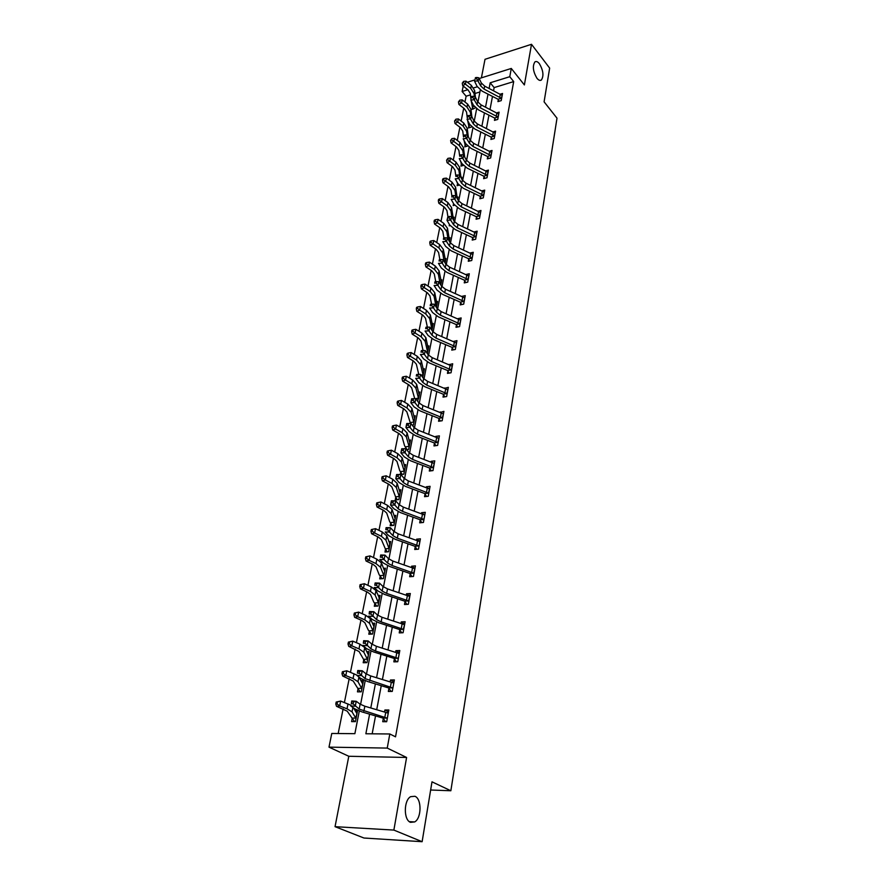 <?xml version="1.0" encoding="UTF-8"?>
<svg xmlns="http://www.w3.org/2000/svg" width="886" height="886" viewBox="0 0 886 886"><rect width="100%" height="100%" fill="white"/><g stroke="black" fill="none" stroke-linecap="round" stroke-linejoin="round"><path stroke-width="1.33" d="M536.938 78.245C533.007 71.478 532.331 66.018 534.934 61.887C536.251 61.045 537.747 61.655 539.408 63.726C543.317 70.503 543.96 75.941 541.368 80.028C540.072 80.87 538.599 80.272 536.938 78.245M410.506 822.341C403.529 820.048 403.662 800.335 410.628 796.669L414.925 796.281C421.814 798.751 421.67 818.188 414.692 821.931L410.506 822.341M470.444 94.88L466.125 96.209L462.115 91.502L463.212 86.075M430.64 790.013L450.852 790.755L557.006 118.181L544.093 101.824L549.652 68.111L531.5 44.3L485.019 59.296L481.397 77.846M450.852 790.755L431.991 781.829L422.124 841.7L363.958 838.023L335.041 826.671L393.871 830.082L406.596 757.464L387.237 748.083L328.994 747.142L331.774 733.464L354.876 733.674L359.295 711.026M406.596 757.464L348.796 756.267L335.041 826.671M348.796 756.267L328.994 747.142M466.125 96.209L464.962 102.023M463.721 108.17L461.141 121.061M459.9 127.219L457.254 140.42M456.013 146.6L453.289 160.133M452.048 166.335L449.268 180.19M448.017 186.403L445.171 200.613M443.919 206.837L440.995 221.4M439.744 227.636L436.743 242.565M435.491 248.822L432.412 264.128M431.161 270.396L428.004 286.078M426.742 292.358L423.519 308.45M422.257 314.74L418.945 331.242M417.671 337.544L414.271 354.466M413.009 360.779L409.52 378.145M408.258 384.469L404.68 402.277M403.407 408.612L399.741 426.886M398.467 433.232L394.702 451.993M393.428 458.328L389.552 477.587M388.278 483.944L384.314 503.713M383.04 510.07L378.964 530.371M377.68 536.728L373.493 557.582M372.22 563.939L367.923 585.358M366.649 591.715L362.23 613.721M360.945 620.078L356.416 642.682M355.131 649.05L350.468 672.275M349.195 678.632L344.399 702.52M343.126 708.866L338.175 733.519M422.124 841.7L393.871 830.082M479.924 91.967L474.985 93.484M352.218 718.502L351.598 721.625L355.441 721.636L357.634 710.373M357.003 710.096L354.843 710.107M360.248 691.833L358.044 688.787L357.457 691.866L361.266 691.822L363.47 680.526L360.879 680.57M365.863 662.662L363.769 659.716L363.194 662.739L366.97 662.628L369.13 651.564L366.749 651.642M369.384 631.264L368.809 634.199L372.563 634.044L374.678 623.201L372.474 623.312M374.878 603.377L374.313 606.257L378.034 606.035L380.116 595.425L378.067 595.547M380.26 576.055L379.706 578.868L383.394 578.602L385.432 568.203L383.527 568.347M387.226 551.845L385.51 549.242L384.989 552.033L388.655 551.723L390.648 541.523L388.854 541.689M390.704 523.017L390.161 525.73L393.805 525.365L395.765 515.375L394.071 515.552M397.305 499.715L395.743 497.256L395.245 499.937L398.855 499.538L400.771 489.736L399.176 489.925M400.882 474.575L403.806 474.209L405.688 464.596L404.182 464.796M400.727 472.05L400.25 474.508M406.652 449.645L408.667 449.368L410.506 439.943L409.077 440.143M405.6 447.308L405.323 448.726M412.234 425.18L413.43 425.003L415.235 415.755L413.873 415.966M417.649 401.17L419.875 392.033L418.569 392.243M422.733 377.403L424.427 368.742L423.176 368.964M427.384 353.625L428.89 345.883L427.694 346.105M431.936 330.301L433.276 323.445L432.135 323.678M436.41 307.42L437.584 301.417L436.488 301.65M441.383 282.025L440.785 284.938L441.815 279.788L440.752 280.02M445.536 260.739L445.093 262.898L445.968 258.546L444.949 258.778M449.346 241.28L450.055 237.669L449.058 237.913M445.614 246.363L451.162 250.804L468.384 258.623L472.149 258.28L472.825 254.492L453.842 245.61L450.154 242.642L447.341 237.924L446.666 241.369L442.79 241.668L445.27 245.799M453.499 220.038L454.064 217.17L453.1 217.413M450.121 225.609L449.202 225.83L449.457 224.523M457.575 199.173L457.996 197.024L457.076 197.268M454.584 205.22L453.189 205.574L453.577 203.636M461.584 178.684L461.872 177.222L460.975 177.466M458.981 185.174L457.11 185.661L457.519 183.612M465.515 158.561L465.172 157.896M463.323 165.449L460.964 166.103L461.362 164.076M467.586 146.057L464.751 146.866L465.139 144.883L463.965 140.254M469.669 127.606L468.838 125.978L468.472 127.949L471.706 126.919M473.29 109.011L472.493 107.416L472.127 109.355L475.439 107.815M369.606 714.149L365.863 733.763L389.818 733.973L395.533 736.831L513.692 81.59L494.144 87.592L493.557 90.671M492.483 96.397L490.024 109.399M488.939 115.136L486.425 128.448M485.34 134.207L482.77 147.829M481.685 153.61L479.049 167.543M477.953 173.346L475.261 187.611M474.165 193.436L471.407 208.033M470.3 213.88L467.487 228.832M466.379 234.69L463.489 249.996M462.37 255.877L459.413 271.559M458.306 277.462L455.271 293.521M454.153 299.435L451.052 315.881M449.933 321.817L446.743 338.673M445.625 344.632L442.369 361.898M441.239 367.878L437.894 385.576M436.765 391.568L433.343 409.697M432.202 415.711L428.691 434.306M427.561 440.331L423.962 459.391M422.821 465.438L419.133 484.985M417.982 491.043L414.205 511.1M413.053 517.169L409.177 537.736M408.025 543.827L404.038 564.925M402.886 571.027L398.8 592.69M397.648 598.803L393.45 621.031M392.299 627.155L387.99 649.97M386.828 656.105L382.409 679.54M381.246 685.686L376.705 709.752M375.542 715.899L372.164 733.818M383.306 718.524L382.719 721.702L386.684 721.713L388.843 709.985L384.889 709.996L384.502 712.067M388.91 688.356L388.334 691.468L392.265 691.412L394.381 679.927L390.46 680.005L390.117 681.91M394.403 658.83L393.838 661.864L397.736 661.753L399.807 650.523L395.92 650.656L395.599 652.384M401.723 632.781L399.752 629.88L399.221 632.892L403.086 632.726L405.123 621.717L401.258 621.906L400.97 623.489M406.884 604.385L405.013 601.572L404.492 604.518L408.335 604.296L410.318 593.52L406.497 593.764L406.231 595.193M411.957 576.564L410.174 573.84L409.653 576.731L413.463 576.454L415.412 565.899L411.613 566.187L411.381 567.472M415.235 546.695L414.714 549.497L418.502 549.176L420.407 538.832L416.63 539.175L416.42 540.316M420.185 520.082L419.676 522.829L423.43 522.452L425.291 512.318L421.559 512.706L421.371 513.714M425.036 493.989L424.538 496.681L428.259 496.26L430.087 486.325L426.376 486.757L426.21 487.632M429.788 468.406L429.3 471.042L432.988 470.588L434.782 460.853L431.105 461.329L430.961 462.071M434.45 443.332L433.963 445.913L437.629 445.414L439.39 435.868L435.735 436.388L435.624 437.008M439.013 418.735L438.548 421.271L442.18 420.739L443.908 411.37L440.187 412.433M444.783 396.828L443.487 394.591L443.033 397.105L446.655 396.529L448.349 387.337L444.672 388.334M447.895 370.957L447.441 373.394L451.029 372.773L452.691 363.758L449.058 364.689M452.214 347.733L451.771 350.125L455.326 349.472L456.954 340.634L453.377 341.487M457.586 326.989L456.434 324.918L456.013 327.299L459.546 326.613L461.141 317.93L457.608 318.716M461.706 304.574L460.587 302.547L460.177 304.884L463.688 304.164L465.261 295.647L461.772 296.378M464.685 280.618L464.264 282.889L467.742 282.136L469.292 273.763L465.981 274.494M469.713 260.96L468.672 259.033L468.273 261.281L471.74 260.506L473.257 252.288L470.101 253.008M472.626 237.88L472.216 240.073L475.649 239.264L477.144 231.191L474.143 231.91M476.491 217.081L476.092 219.23L479.503 218.399L480.965 210.469L478.108 211.178M481.198 198.431L480.267 196.626L479.891 198.763L483.28 197.899L484.72 190.113L481.995 190.822M484.011 176.58L483.634 178.651L486.99 177.765L488.407 170.112L485.805 170.81M487.677 156.855L487.3 158.893L490.645 157.974L492.029 150.465L489.537 151.152M491.287 137.474L490.91 139.467L494.233 138.537L495.595 131.139L493.214 131.826M495.628 120.042L494.809 118.381L494.454 120.385L497.755 119.422L499.095 112.157L496.813 112.832M499.084 101.27L498.297 99.653L497.943 101.613L501.221 100.627L502.539 93.484L500.346 94.149M479.182 78.544L511.288 68.455L524.379 84.945L531.5 44.3M511.288 68.455L509.782 76.705L490.191 82.786L489.116 88.401M513.692 81.59L509.782 76.705M389.818 733.973L387.237 748.083M467.387 82.243L474.863 79.895M477.288 86.784L473.656 87.913M467.852 89.719L462.115 91.502M360.569 704.47L365.198 680.703M366.483 674.124L370.99 651.022M372.275 644.432L376.65 621.972M377.934 615.36L382.187 593.531M383.483 586.909L387.614 565.667M388.91 559.044L392.93 538.389M394.226 531.744L398.146 511.654M399.442 505.009L403.252 485.45M404.548 478.805L408.258 459.779M409.553 453.123L413.153 434.605M414.46 427.949L417.97 409.919M419.266 403.263L422.688 385.72M423.984 379.064L427.307 361.975M428.614 355.319L431.847 338.685M433.143 332.029L436.3 315.826M437.595 309.17L440.674 293.388M441.97 286.743L444.971 271.371M446.256 264.726L449.18 249.752M450.476 243.118L453.322 228.522M454.607 221.899L457.375 207.667M458.671 201.056L461.373 187.19M462.658 180.589L465.294 167.077M466.579 160.477L469.137 147.309M470.422 140.719L472.925 127.883M474.209 121.304L476.646 108.79M477.931 102.222L480.301 90.018M488.02 94.126L485.539 107.128M484.443 112.876L481.895 126.189M480.799 131.948L478.196 145.581M477.089 151.362L474.431 165.305M473.312 171.109L470.588 185.384M469.48 191.21L466.689 205.818M465.571 211.665L462.714 226.628M461.595 232.486L458.671 247.803M457.541 253.695L454.551 269.377M453.422 275.28L450.354 291.35M449.224 297.275L446.079 313.733M444.938 319.68L441.726 336.547M440.586 342.505L437.285 359.782M436.145 365.763L432.756 383.472M431.615 389.475L428.148 407.626M426.997 413.64L423.442 432.257M422.29 438.282L418.646 457.364M417.494 463.411L413.751 482.981M412.599 489.039L408.767 509.118M407.604 515.198L403.673 535.786M402.51 541.878L398.467 562.998M397.305 569.111L393.162 590.785M392 596.909L387.747 619.159M386.573 625.294L382.209 648.142M381.035 654.278L376.561 677.746M375.387 683.892L370.78 707.992M494.144 87.592L490.191 82.786M388.5 711.868L384.889 709.996M357.346 711.857L355.264 710.805M363.105 682.419L361.377 681.5M394.015 681.954L390.46 680.005M368.742 653.591L367.313 652.783M399.409 652.672L395.92 650.656M374.257 625.35L373.084 624.652M404.703 623.999L401.258 621.906M379.673 597.685L378.699 597.075M409.875 595.924L406.497 593.764M384.967 570.573L384.181 570.052M414.947 568.413L411.613 566.187M390.161 543.993L389.53 543.561M419.92 541.468L416.63 539.175M424.771 515.054L403.318 507.124L399.054 504.621L395.654 500.823L394.813 505.098L390.56 505.075L393.993 508.841L400.394 512.584L419.842 519.639L423.918 519.672L424.771 515.054L421.559 512.706M429.333 488.994L426.376 486.757M433.365 463.09L431.105 461.329M437.418 437.739L435.735 436.388M441.549 412.987L440.287 411.924M445.68 388.744L444.739 387.935M449.778 364.988L449.113 364.39M386.739 712.765L388.356 712.588M388.256 713.141L364.844 706.22L360.137 704.171L356.238 701.28L355.264 706.231L350.734 705.92L354.666 708.778L361.754 711.835L382.929 718.092L386.938 718.092L359.173 709.099L353.149 703.872L353.536 701.889L351.731 701.767L351.332 703.75L353.149 703.872M385.609 721.713L382.929 718.092M351.332 703.75L351.72 700.97L356.238 701.28L353.536 701.889M351.72 700.97L351.731 701.767M357.191 712.654L356.394 712.732M354.533 721.636L347.234 711.181L336.525 706.33L335.794 703.993L337.045 703.849L337.455 701.889L336.193 702.033L335.794 703.993M336.193 702.033L340.656 701.07L339.659 705.976L347.024 708.811L352.03 711.857L356.05 718.502M356.028 718.48L357.058 713.208L355.718 717.981M337.455 701.889L340.656 701.07L350.878 705.234M353.603 708.003L356.659 713.175M351.919 718.081L355.807 718.081M337.045 703.849L339.659 705.976L336.525 706.33M392.642 682.741L393.882 682.641M393.816 683.028L370.691 675.94L366.051 673.814L362.23 670.768L361.278 675.619L356.803 675.342L360.657 678.366L367.635 681.522L388.544 687.924L392.52 687.868L365.11 678.632L359.195 673.271L359.572 671.333L357.789 671.223L357.401 673.161L359.195 673.271M391.091 691.423L388.544 687.924M357.401 673.161L357.756 670.514L362.23 670.768L359.572 671.333M357.756 670.514L357.789 671.223M398.401 653.381L399.287 653.325M399.254 653.547L376.417 646.304L371.843 644.1L368.1 640.921L367.169 645.661L362.728 645.44L366.505 648.596L373.383 651.863L394.037 658.387L397.98 658.276L375.509 651.011L370.924 648.818L365.11 643.325L365.486 641.431L363.703 641.342L363.326 643.236L365.11 643.325M396.463 661.798L394.037 658.387M363.326 643.236L363.67 640.711L368.1 640.921L365.486 641.431M363.67 640.711L363.703 641.342M362.95 683.184L362.308 683.228M342.373 671.743L341.974 673.659L343.225 673.493L343.613 671.566L342.373 671.743L346.78 670.78L345.806 675.586L353.06 678.521L357.988 681.699L361.865 688.754M361.842 688.732L362.85 683.571L361.543 688.223M358.044 688.787L353.226 681.057L342.683 676.018L341.974 673.659M343.613 671.566L346.78 670.78L356.848 675.099M358.996 677.07L362.463 683.516M357.767 688.389L361.621 688.322M343.225 673.493L345.806 675.586L342.683 676.018M348.408 642.095L348.021 643.978L349.261 643.779L349.649 641.896L348.408 642.095L352.772 641.143L351.82 645.85L358.974 648.862L363.814 652.196L367.557 659.627M368.554 654.544L367.236 659.084M363.769 659.716L359.107 651.564L348.719 646.348L348.021 643.978M349.649 641.896L352.772 641.143L359.915 644.166L364.733 647.522L368.144 654.477M363.504 659.306L367.325 659.195M349.261 643.779L351.82 645.85L348.719 646.348M404.027 624.641L404.581 624.619M403.329 629.304L404.548 624.685L382.032 617.287L377.514 615.028L373.848 611.705L372.94 616.346L368.532 616.169L372.242 619.458L379.02 622.836L399.409 629.481L403.329 629.304L381.135 621.894L376.616 619.646L370.902 614.02L371.267 612.16L369.506 612.093L369.141 613.943L370.902 614.02M369.141 613.943L369.451 611.539L373.848 611.705L371.267 612.16M369.451 611.539L369.506 612.093M408.557 600.929L409.764 596.433L387.514 588.891L383.073 586.554L379.474 583.11L378.577 587.651L374.213 587.518L377.846 590.94L384.524 594.406L404.68 601.162L408.557 600.929L386.639 593.398L382.187 591.073L378.577 587.651L376.572 585.325L376.927 583.509L375.177 583.453L374.822 585.269L376.572 585.325M374.822 585.269L375.11 582.977L379.474 583.11L376.927 583.509M413.684 573.153L414.87 568.746L392.886 561.071L388.511 558.678L384.978 555.112L384.103 559.553L379.773 559.465L383.339 563.009L389.929 566.575L409.83 573.43L413.684 573.153L392.033 565.49L387.647 563.108L384.103 559.553L382.121 557.239L382.464 555.456L380.736 555.422L380.382 557.205L382.121 557.239M380.382 557.205L380.659 555.013L384.978 555.112L382.464 555.456M371.356 634.088L368.233 629.957L364.855 622.703L361.676 620.399L354.621 617.309L353.946 614.928L355.175 614.696L355.552 612.846L354.322 613.079L353.946 614.928M354.322 613.079L358.642 612.126L357.711 616.734L364.766 619.835L369.517 623.301L373.139 631.098M374.113 626.125L372.818 630.555M355.552 612.846L358.642 612.126L365.674 615.249L370.414 618.727L373.704 626.037M369.108 630.832L372.906 630.666M355.175 614.696L357.711 616.734L354.621 617.309M376.749 606.113L373.737 602.026L370.481 594.428L367.358 592.047L360.403 588.869L359.738 586.477L360.967 586.222L361.333 584.417L360.104 584.671L359.738 586.477M360.104 584.671L364.379 583.73L371.323 586.92L375.985 590.53L379.529 598.283L378.599 603.156L375.099 595.004L370.426 591.416L363.47 588.238L360.403 588.869M361.333 584.417L364.379 583.73L363.47 588.238L360.967 586.222M374.601 602.945L378.366 602.724M382.032 578.702L379.142 574.671L375.996 566.741L372.928 564.271L366.062 561.026L365.409 558.623L366.627 558.335L366.992 556.574L365.774 556.851L365.409 558.623M366.992 556.574L370.005 555.91L369.108 560.329L375.974 563.585L380.57 567.295L383.948 575.778M384.889 571.005L383.649 575.213M370.005 555.91L376.86 559.177L381.434 562.909L384.502 570.883M379.983 575.612L383.727 575.346M366.627 558.335L369.108 560.329L366.062 561.026M419.886 541.623L398.157 533.826L393.838 531.367L390.372 527.691L389.508 532.043L385.222 531.988L388.721 535.642L395.211 539.297L414.892 546.263L418.713 545.931L397.316 538.156L392.985 535.709L389.508 532.043L387.547 529.739L387.891 527.99L386.174 527.967L385.831 529.717L387.547 529.739M416.918 549.309L414.892 546.263M385.831 529.717L386.086 527.635L390.372 527.691L387.891 527.99M390.106 544.27L389.198 548.955L385.931 540.15L381.412 536.329L374.645 532.995L371.611 533.749L370.968 531.334L372.186 531.035L372.541 529.296L371.323 529.606L370.968 531.334M385.51 549.242L381.401 539.607L378.377 537.071L371.611 533.749M372.541 529.296L375.52 528.665L382.276 532.01L386.772 535.853L390.084 544.27M375.52 528.665L374.645 532.995L372.186 531.035M385.266 548.833L388.976 548.512M421.791 522.618L419.842 519.639M423.63 519.262L402.499 511.366L398.224 508.874L392.875 502.794L393.207 501.088L391.512 501.077L391.169 502.783L392.875 502.794M391.169 502.783L390.56 505.075L391.402 500.811L395.654 500.823L393.207 501.088M392.31 525.52L389.618 521.566L386.695 513.027L383.727 510.414L377.048 507.025L376.417 504.599L377.624 504.278L377.968 502.583L376.76 502.905L376.417 504.599M377.968 502.583L380.914 501.974L380.05 506.216L386.739 509.616L391.18 513.548L394.336 522.662M394.314 522.629L395.211 518.066L394.048 522.087M380.914 501.974L387.581 505.385L392.011 509.339L394.857 517.911M390.438 522.585L394.115 522.208M377.624 504.278L380.05 506.216L377.048 507.025M428.459 493.125L429.577 489.006L408.368 480.965L404.16 478.407L400.826 474.508L400.007 478.684L395.787 478.706L399.154 482.582L405.478 486.403L424.693 493.546L428.459 493.125L407.56 485.129L403.351 482.571L398.091 476.391L398.412 474.719L396.729 474.73L396.396 476.402L398.091 476.391M426.565 496.448L424.693 493.546M396.396 476.402L395.787 478.706L396.618 474.519L400.826 474.508L398.412 474.719M383.295 476.402L382.099 476.746L381.755 478.407L382.951 478.063L383.295 476.402L386.196 475.815L385.366 479.979L391.955 483.446L396.319 487.477L399.376 496.88M399.353 496.847L400.228 492.383L399.088 496.293M395.743 497.256L391.878 486.979L388.965 484.299L382.364 480.843L381.755 478.407M386.196 475.815L392.786 479.293L397.138 483.346L399.885 492.206M395.499 496.847L399.165 496.437M382.951 478.063L385.366 479.979L382.364 480.843M433.188 467.498L434.284 463.478L413.319 455.326L409.177 452.713L405.899 448.715L405.09 452.812L400.915 452.857L404.215 456.844L410.451 460.731L429.444 467.974L433.188 467.498L412.533 459.402L408.38 456.799L403.196 450.531L403.518 448.892L401.845 448.914L401.524 450.553L403.196 450.531M431.249 470.809L429.444 467.974M401.524 450.553L400.915 452.857L401.723 448.77L405.899 448.715L403.518 448.892M402.211 474.409L399.697 470.544L396.961 461.44L394.093 458.693L387.581 455.171L386.983 452.735L388.179 452.369L388.511 450.741L387.315 451.107L386.983 452.735M388.511 450.741L391.379 450.188L390.56 454.263L397.072 457.785L401.369 461.927L404.315 471.607M404.304 471.573L405.157 467.188L404.038 471.009M391.379 450.188L397.88 453.721L402.166 457.874L404.824 467.011M400.472 471.607L404.105 471.153M388.179 452.369L390.56 454.263L387.581 455.171M437.828 442.38L438.902 438.437L418.181 430.197L414.083 427.528L410.871 423.442L410.074 427.451L405.932 427.528L409.177 431.604L415.335 435.58L434.118 442.889L437.828 442.38L417.406 434.184L413.308 431.537L408.202 425.18L408.524 423.574L406.862 423.608L406.541 425.214L408.202 425.18M435.846 445.658L434.118 442.889M406.541 425.214L405.932 427.528L406.729 423.519L410.871 423.442L408.524 423.574M407.017 449.59L404.581 445.758L401.956 436.41L399.121 433.597L392.697 430.02L392.11 427.573L393.295 427.185L393.617 425.59L392.443 425.978L392.11 427.573M393.617 425.59L396.463 425.058L395.654 429.045L402.089 432.645L406.309 436.864L409.166 446.81M409.144 446.788L409.985 442.479L408.889 446.223M396.463 425.058L402.886 428.658L407.095 432.9L409.653 442.291M405.356 446.865L408.955 446.367M393.295 427.185L395.654 429.045L392.697 430.02M442.369 417.749L443.421 413.895L422.943 405.544L418.901 402.842L415.744 398.656L414.969 402.587L410.86 402.698L414.05 406.873L420.119 410.905L438.692 418.303L442.369 417.749L422.179 409.465L418.137 406.763L413.12 400.328L413.43 398.744L411.78 398.789L411.469 400.372L413.12 400.328M440.353 421.005L438.692 418.303M411.469 400.372L410.86 402.698L411.636 398.766L415.744 398.656L413.43 398.744M398.634 400.926L397.46 401.336L397.138 402.897L398.312 402.488L398.634 400.926L401.447 400.417L400.66 404.337L407.006 407.981L411.159 412.3L413.917 422.5M414.748 418.247L413.651 421.891M410.362 422.999L406.84 411.857L404.06 408.978L397.714 405.345L397.138 402.897M401.447 400.417L407.781 404.071L411.935 408.402L414.404 418.037M410.129 422.578L413.718 422.046M398.312 402.488L400.66 404.337L397.714 405.345M446.832 393.583L447.862 389.818L427.606 381.379L423.63 378.632L420.518 374.357L419.765 378.211L415.689 378.355L418.812 382.608L424.804 386.717L443.177 394.181L446.832 393.583L426.864 385.222L422.877 382.475L417.926 375.952L418.236 374.413L416.608 374.468L416.298 376.007L417.926 375.952M416.298 376.007L416.608 374.468M420.518 374.357L418.236 374.413M403.551 376.738L402.377 377.159L402.067 378.699L403.241 378.278L403.551 376.738L406.331 376.251L405.555 380.094L411.824 383.793L415.922 388.201L418.58 398.645M419.399 394.48L418.314 398.035M414.748 398.678L411.636 387.769L408.9 384.845L402.632 381.157L402.067 378.699M406.331 376.251L412.588 379.961L416.675 384.38L419.056 394.248M415.445 398.656L418.38 398.191M403.241 378.278L405.555 380.094L402.632 381.157M451.207 369.883L452.225 366.195L432.191 357.667L428.259 354.876L425.202 350.524L424.46 354.311L420.418 354.478L423.497 358.819L429.411 362.983L447.574 370.514L451.207 369.883L431.46 361.444L427.517 358.653L422.655 352.052L422.954 350.535L421.337 350.612L421.027 352.13L422.655 352.052M449.136 373.106L447.574 370.514M421.027 352.13L421.337 350.612M425.202 350.524L422.954 350.535M408.368 353.016L407.217 353.459L406.907 354.965L408.069 354.522L408.368 353.016L411.126 352.55L410.362 356.316L416.553 360.07L420.584 364.556L423.154 375.232M423.143 375.199L423.94 371.134L422.899 374.623M418.757 374.39L416.342 364.146L413.651 361.167L407.46 357.423L406.907 354.965M411.126 352.55L417.306 356.316L421.326 360.812L423.619 370.913M421.06 375.099L422.954 374.778M408.069 354.522L410.362 356.316L407.46 357.423M455.493 346.625L456.5 343.015L436.687 334.41L432.8 331.574L429.799 327.144L429.068 330.855L425.058 331.054L428.093 335.473L433.93 339.692L451.893 347.29L455.493 346.625L435.967 338.109L432.08 335.285L427.285 328.617L427.573 327.122L425.967 327.211L425.679 328.695L427.285 328.617M453.399 349.826L451.893 347.29M425.679 328.695L425.967 327.211M429.799 327.144L427.573 327.122M413.109 329.736L411.946 330.201L411.647 331.685L412.81 331.22L413.109 329.736L415.833 329.304L415.08 333.003L421.193 336.802L425.169 341.365L427.65 352.251M427.628 352.229L428.414 348.242L427.395 351.642M423.076 350.535L420.961 340.966L418.303 337.931L412.189 334.144L411.647 331.685M415.833 329.304L421.935 333.114L425.889 337.688L428.104 347.999M426.255 352.019L427.451 351.797M412.81 331.22L415.08 333.003L412.189 334.144M459.712 323.811L460.698 320.267L441.095 311.584L437.263 308.716L434.317 304.208L433.597 307.852L429.621 308.073L432.589 312.57L438.36 316.845L456.135 324.509L459.712 323.811L440.397 315.217L436.554 312.348L431.825 305.615L432.113 304.153L430.518 304.252L430.231 305.703L431.825 305.615M430.231 305.703L430.518 304.252M434.317 304.208L432.113 304.153M417.749 306.91L416.597 307.387L416.298 308.837L417.45 308.361L417.749 306.91L420.44 306.49L419.709 310.111L425.756 313.954L429.655 318.595L432.058 329.703M432.047 329.67L432.811 325.76L431.803 329.083M427.362 327.133L425.49 318.218L422.877 315.139L416.83 311.307L416.298 308.837M420.44 306.49L426.476 310.344L430.375 314.984L432.501 325.505M431.305 329.359L431.87 329.249M417.45 308.361L419.709 310.111L416.83 311.307M463.843 301.406L464.807 297.94L445.425 289.19L441.638 286.278L438.736 281.693L438.038 285.27L434.085 285.525L437.008 290.087L442.701 294.429L460.288 302.137L463.843 301.406L444.739 292.745L440.94 289.844L436.277 283.055L436.565 281.615L434.993 281.715L434.705 283.155L436.277 283.055M434.705 283.155L434.993 281.715M438.736 281.693L436.565 281.615M436.399 307.398L437.119 303.688L436.167 307.043M431.582 304.186L429.931 295.891L427.362 292.757L421.393 288.88L420.872 286.411L422.013 285.923L422.301 284.495L421.16 284.993L420.872 286.411M422.301 284.495L424.97 284.096L430.928 287.994L434.771 292.712L436.82 303.422M424.97 284.096L424.25 287.662L430.219 291.549L434.074 296.256L436.133 306.944M422.013 285.923L424.25 287.662L421.393 288.88M467.908 279.411L468.849 276.022L449.667 267.195L445.935 264.261L443.078 259.609L442.391 263.12L438.481 263.386L441.35 268.026L446.976 272.412L464.375 280.175L467.908 279.411L448.992 270.695L445.248 267.76L440.663 260.905L440.94 259.498L439.367 259.609L439.091 261.016L440.663 260.905M465.737 282.568L464.375 280.175M439.091 261.016L439.367 259.609M443.078 259.609L440.94 259.498M435.746 281.67L434.295 273.973L431.759 270.795L425.867 266.874L425.358 264.405L426.487 263.895L426.775 262.5L425.634 263.009L425.358 264.405M426.775 262.5L429.411 262.123L435.303 266.055L439.079 270.839L441.361 282.014M429.411 262.123L428.702 265.612L434.605 269.543L438.393 274.317L440.165 283.952M426.487 263.895L428.702 265.612L425.867 266.874M471.884 257.826L453.178 249.044L449.479 246.075L444.949 239.165L445.226 237.78L443.676 237.902L443.399 239.286L444.949 239.165M443.399 239.286L443.676 237.902M447.341 237.924L445.226 237.78M439.855 259.576L438.581 252.455L436.089 249.232L430.253 245.278L429.754 242.797L430.884 242.277L431.161 240.903L430.031 241.424L429.754 242.797M431.161 240.903L433.775 240.549L439.6 244.514L443.321 249.365L445.525 260.728M433.775 240.549L433.088 243.971L438.913 247.947L442.646 252.787L444.13 261.326M430.884 242.277L433.088 243.971L430.253 245.278M475.804 236.617L476.723 233.361L457.94 224.413L454.285 221.411L451.528 216.627L450.863 220.016L447.009 220.337L449.789 225.099L455.282 229.585L472.327 237.448L475.804 236.617L457.287 227.791L453.632 224.789L449.169 217.823L449.435 216.461L447.895 216.594L447.629 217.945L449.169 217.823M473.611 239.741L472.327 237.448M447.629 217.945L447.009 220.337L447.895 216.594L446.932 210.558L444.506 207.258L438.803 203.226L438.326 200.745L439.445 200.203L439.711 198.874L438.592 199.428L438.326 200.745M451.528 216.627L449.435 216.461M449.634 239.829L449.069 240.826M443.908 237.88L442.79 231.312L440.331 228.056L434.572 224.058L434.085 221.578L435.203 221.046L435.48 219.695L434.35 220.237L434.085 221.578M435.48 219.695L438.061 219.363L443.808 223.372L447.485 228.278L449.324 239.53M438.061 219.363L437.374 222.729L443.144 226.727L446.821 231.634L448.061 239.12M435.203 221.046L437.374 222.729L434.572 224.058M479.647 215.796L480.555 212.607L461.96 203.603L458.361 200.568L455.648 195.728L454.994 199.051L451.162 199.394L453.898 204.212L459.325 208.742L476.192 216.649L479.647 215.796L461.318 206.903L457.708 203.88L453.311 196.858L453.577 195.529L452.048 195.673L451.782 197.002L453.311 196.858M477.443 218.897L476.192 216.649M451.782 197.002L452.048 195.673M455.648 195.728L453.577 195.529M439.711 198.874L442.269 198.553L447.951 202.595L451.572 207.568L453.344 218.986M442.269 198.553L441.593 201.864L447.297 205.906L450.919 210.857L451.938 217.336M439.445 200.203L441.593 201.864L438.803 203.226M483.424 195.341L484.31 192.207L465.914 183.147L462.348 180.091L459.679 175.195L459.037 178.463L455.249 178.817L457.94 183.701L463.289 188.264L479.99 196.216L483.424 195.341L465.283 186.403L461.717 183.347L457.375 176.281L457.63 174.974L456.113 175.118L455.858 176.425L457.375 176.281M455.858 176.425L456.113 175.118M459.679 175.195L457.63 174.974M451.882 195.972L450.985 190.158L448.593 186.824L442.967 182.76L442.491 180.279L443.598 179.725L443.864 178.418L442.756 178.983L442.491 180.279M443.864 178.418L446.4 178.119L452.026 182.195L455.592 187.223L457.276 198.641M446.4 178.119L445.747 181.364L451.373 185.44L454.95 190.457L455.769 195.95M443.598 179.725L445.747 181.364L442.967 182.76M487.134 175.24L488.009 172.172L469.79 163.057L466.269 159.978L463.644 155.028L463.013 158.24L459.247 158.616L461.894 163.556L467.199 168.152L483.723 176.148L487.134 175.24L469.181 166.258L465.648 163.179L461.373 156.069L461.628 154.784L460.122 154.939L459.867 156.213L461.373 156.069M484.897 178.319L483.723 176.148M459.867 156.213L460.122 154.939M463.644 155.028L461.628 154.784M458.405 185.318L456.6 181.287M455.825 175.915L454.983 170.123L452.624 166.756L447.053 162.659L446.588 160.178L447.696 159.613L447.951 158.328L446.588 160.178M447.951 158.328L450.465 158.04L456.024 162.149L459.535 167.221L460.997 177.599M450.465 158.04L449.811 161.23L455.382 165.339L458.915 170.411L459.579 175.184M447.696 159.613L449.811 161.23L447.053 162.659M491.652 152.492L473.611 143.322L470.123 140.221L467.542 135.215L466.922 138.371L463.19 138.77L465.792 143.754L471.031 148.394L487.4 156.423L490.778 155.493L473.002 146.467L469.514 143.355L465.294 136.2L465.538 134.949L464.042 135.104L463.799 136.366L465.294 136.2M490.778 155.493L491.641 152.481M488.54 158.55L487.4 156.423M463.799 136.366L464.042 135.104M467.542 135.215L465.538 134.949M462.226 165.748L460.299 160.576M459.712 156.29L458.904 150.432L456.578 147.032L451.074 142.912L450.609 140.431L451.96 138.593L450.609 140.431M451.96 138.593L454.452 138.316L459.945 142.458L463.411 147.585L464.663 156.944M454.452 138.316L453.809 141.45L459.325 145.592L462.802 150.709L463.378 154.995M461.141 163.633L461.839 163.445M451.705 139.844L453.809 141.45L451.074 142.912M494.355 136.079L495.208 133.133L477.355 123.929L473.91 120.795L471.374 115.745L470.765 118.846L467.055 119.267L469.624 124.295L474.796 128.979L490.999 137.031L494.355 136.079L476.757 127.008L473.312 123.885L469.148 116.686L469.392 115.457L467.908 115.623L467.664 116.863L469.148 116.686M492.118 139.135L490.999 137.031M467.664 116.863L467.908 115.623M471.374 115.745L469.392 115.457M465.981 146.522L465.128 144.85M463.533 137.009L462.758 131.084L460.465 127.65L455.016 123.497L454.562 121.017L455.913 119.189L454.562 121.017M455.913 119.189L458.372 118.934L463.81 123.099L467.221 128.271L468.295 136.666M458.372 118.934L457.741 122.013L463.19 126.177L466.623 131.349L467.11 135.159M464.928 144.429L466.003 144.13M455.659 120.43L457.741 122.013L455.016 123.497M497.877 116.996L498.718 114.106L481.043 104.858L477.632 101.713L475.129 96.618L474.531 99.664L470.854 100.096L473.379 105.179L478.495 109.886L494.543 117.982L497.877 116.996L480.456 107.893L477.045 104.747L472.936 97.515L473.179 96.297L471.706 96.474L471.463 97.693L472.936 97.515M471.463 97.693L471.706 96.474M475.129 96.618L473.179 96.297M467.299 118.048L466.545 112.068L464.286 108.601L458.893 104.415L458.45 101.945L459.79 100.129L458.45 101.945M459.79 100.129L462.215 99.885L467.598 104.072L470.975 109.288L471.873 116.742M462.215 99.885L461.606 102.909L467 107.106L470.377 112.312L470.787 115.656M468.838 125.978L467.575 120.286M468.65 125.557L470.112 125.125M459.535 101.336L461.606 102.909L458.893 104.415M502.185 95.411L484.664 86.119L481.297 82.952L478.828 77.813L478.241 80.803L474.586 81.257L477.078 86.374L482.128 91.125L498.032 99.243L501.343 98.246L484.088 89.109L480.71 85.931L476.657 78.666L476.901 77.47L475.439 77.658L475.195 78.854L476.657 78.666M501.343 98.246L502.163 95.4M475.195 78.854L475.439 77.658M478.828 77.813L476.901 77.47M470.987 99.409L470.267 93.362L468.041 89.874L462.702 85.665L462.27 83.195L463.599 81.379L462.27 83.195M463.599 81.379L466.003 81.158L471.33 85.377L474.652 90.638L475.405 97.172M466.003 81.158L465.405 84.137L470.732 88.345L474.065 93.606L474.409 96.496M472.493 107.416L471.142 100.672M472.304 106.996L474.165 106.431M463.356 82.575L465.405 84.137L462.702 85.665M387.248 718.502L388.234 713.152M363.891 711.137L364.844 706.22M359.173 709.099L360.137 704.171M384.812 717.328L385.72 712.433M347.999 703.916L347.024 708.811M352.894 707.493L352.03 711.857M392.819 688.267L393.783 683.028M369.772 680.747L370.691 675.94M365.11 678.632L366.051 673.814M390.416 687.071L391.302 682.275M398.279 658.675L399.221 653.547M375.509 651.011L376.417 646.304M370.924 648.818L371.843 644.1M395.909 657.456L396.773 652.76M354.023 673.725L353.06 678.521M358.919 677.004L357.988 681.699M368.532 654.555L367.535 659.594M359.915 644.166L358.974 648.862M364.733 647.522L363.814 652.196M381.135 621.894L382.032 617.287M376.616 619.646L377.514 615.028M401.28 628.462L402.133 623.866M386.639 593.398L387.514 588.891M382.187 591.073L383.073 586.554M406.541 600.077L407.383 595.58M392.033 565.49L392.886 561.071M387.647 563.108L388.511 558.678M411.702 572.267L412.522 567.86M374.08 626.125L373.117 631.076M365.674 615.249L364.766 619.835M370.414 618.727L369.517 623.301M371.323 586.92L370.426 591.416M375.985 590.53L375.099 595.004M379.153 598.172L378.289 602.602M384.856 571.005L383.937 575.756M376.86 559.177L375.974 563.585M381.434 562.909L380.57 567.295M419 546.341L419.864 541.623M397.316 538.156L398.157 533.826M392.985 535.709L393.838 531.367M416.752 545.034L417.55 540.715M382.276 532.01L381.412 536.329M386.772 535.853L385.931 540.15M389.729 544.137L388.899 548.379M402.499 511.366L403.318 507.124M398.224 508.874L399.054 504.621M421.692 518.343L422.478 514.113M387.581 505.385L386.739 509.616M392.011 509.339L391.18 513.548M407.56 485.129L408.368 480.965M403.351 482.571L404.16 478.407M426.543 492.184L427.318 488.042M392.786 479.293L391.955 483.446M397.138 483.346L396.319 487.477M412.533 459.402L413.319 455.326M408.38 456.799L409.177 452.713M431.294 466.545L432.047 462.492M397.88 453.721L397.072 457.785M402.166 457.874L401.369 461.927M417.406 434.184L418.181 430.197M413.308 431.537L414.083 427.528M435.956 441.416L436.698 437.429M402.886 428.658L402.089 432.645M407.095 432.9L406.309 436.864M422.179 409.465L422.943 405.544M418.137 406.763L418.901 402.842M440.53 416.763L441.25 412.865M414.726 418.247L413.906 422.467M407.781 404.071L407.006 407.981M411.935 408.402L411.159 412.3M426.864 385.222L427.606 381.379M422.877 382.475L423.63 378.632M445.005 392.587L445.713 388.755M419.377 394.469L418.569 398.611M412.588 379.961L411.824 383.793M416.675 384.38L415.922 388.201M431.46 361.444L432.191 357.667M427.517 358.653L428.259 354.876M449.401 368.875L450.099 365.121M417.306 356.316L416.553 360.07M421.326 360.812L420.584 364.556M435.967 338.109L436.687 334.41M432.08 335.285L432.8 331.574M453.721 345.606L454.396 341.918M421.935 333.114L421.193 336.802M425.889 337.688L425.169 341.365M440.397 315.217L441.095 311.584M436.554 312.348L437.263 308.716M457.951 322.77L458.616 319.159M426.476 310.344L425.756 313.954M430.375 314.984L429.655 318.595M444.739 292.745L445.425 289.19M440.94 289.844L441.638 286.278M462.104 300.365L462.758 296.81M430.928 287.994L430.219 291.549M434.771 292.712L434.074 296.256M448.992 270.695L449.667 267.195M445.248 267.76L445.935 264.261M466.18 278.359L466.833 274.87M435.303 266.055L434.605 269.543M439.079 270.839L438.393 274.317M441.062 281.748L440.519 284.517M453.178 249.044L453.842 245.61M449.479 246.075L450.154 242.642M470.189 256.763L470.82 253.341M439.6 244.514L438.913 247.947M443.321 249.365L442.646 252.787M445.237 260.451L444.838 262.477M457.287 227.791L457.94 224.413M453.632 224.789L454.285 221.411M474.121 235.554L474.741 232.187M449.612 239.818L449.324 241.258M443.808 223.372L443.144 226.727M447.485 228.278L446.821 231.634M461.318 206.903L461.96 203.603M457.708 203.88L458.361 200.568M477.986 214.711L478.595 211.411M447.951 202.595L447.297 205.906M451.572 207.568L450.919 210.857M465.283 186.403L465.914 183.147M461.717 183.347L462.348 180.091M481.774 194.244L482.372 190.999M452.026 182.195L451.373 185.44M455.592 187.223L454.95 190.457M469.181 166.258L469.79 163.057M465.648 163.179L466.269 159.978M485.506 174.143L486.093 170.954M456.024 162.149L455.382 165.339M459.535 167.221L458.915 170.411M473.002 146.467L473.611 143.322M469.514 143.355L470.123 140.221M489.161 154.386L489.748 151.251M459.945 142.458L459.325 145.592M463.411 147.585L462.802 150.709M476.757 127.008L477.355 123.929M473.312 123.885L473.91 120.795M492.76 134.971L493.336 131.892M463.81 123.099L463.19 126.177M467.221 128.271L466.623 131.349M480.456 107.893L481.043 104.858M477.045 104.747L477.632 101.713M496.304 115.878L496.869 112.854M467.598 104.072L467 107.106M470.975 109.288L470.377 112.312M484.088 89.109L484.664 86.119M480.71 85.931L481.297 82.952M499.782 97.117L500.335 94.137M471.33 85.377L470.732 88.345M474.652 90.638L474.065 93.606M414.692 821.931L409.321 821.643M541.368 80.028L540.117 80.416"/></g></svg>
